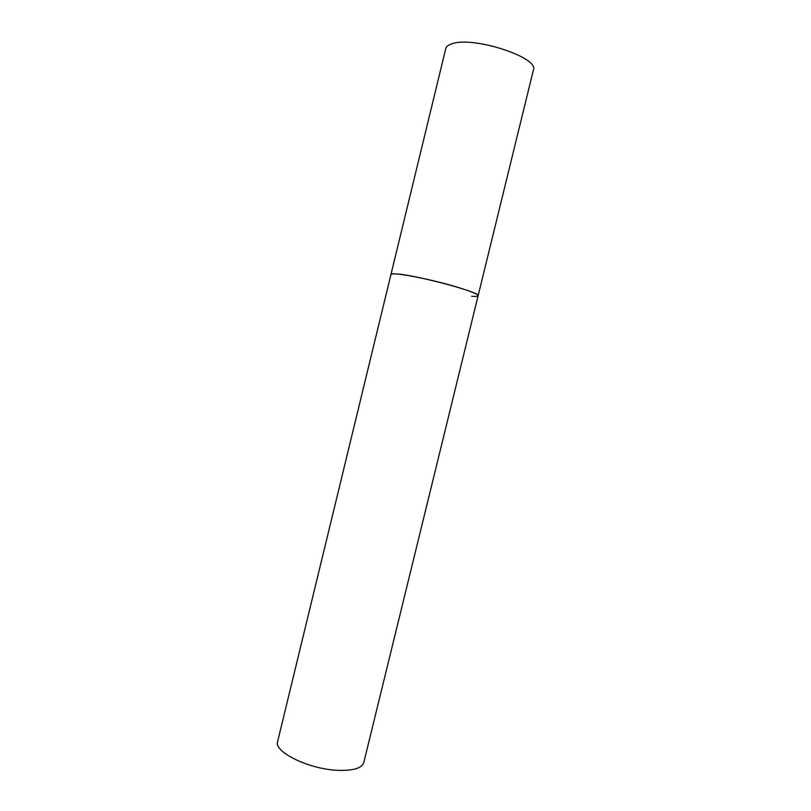 <?xml version="1.0" encoding="UTF-8"?>
<svg xmlns="http://www.w3.org/2000/svg" width="811" height="811" viewBox="0 0 811 811"><rect width="100%" height="100%" fill="white"/><g stroke="black" fill="none" stroke-linecap="round" stroke-linejoin="round"><path stroke-width="1.22" d="M478.105 295.782L363.784 762.553C361.939 768.129 353.566 770.734 338.663 770.369C309.782 769.619 273.388 751.949 277.626 741.548L445.756 48.619C446.263 46.582 448.24 45 451.686 43.875C472.347 35.694 539.579 57.49 533.405 69.979L478.105 295.782C477.993 294.211 470.887 291.291 456.765 287.003C429.374 278.72 389.969 271.371 390.943 274.534C391.095 273.936 392.737 273.733 395.839 273.915C414.259 274.534 481.977 292.619 478.105 295.782C477.861 296.471 475.712 296.633 471.647 296.279"/></g></svg>
